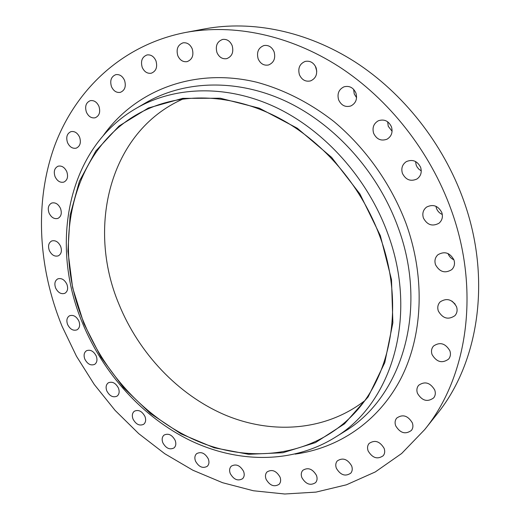 <?xml version="1.0" encoding="UTF-8"?>
<svg xmlns="http://www.w3.org/2000/svg" width="520" height="520" viewBox="0 0 520 520"><rect width="100%" height="100%" fill="white"/><g stroke="black" fill="none" stroke-linecap="round" stroke-linejoin="round"><path stroke-width="0.78" d="M86.385 112.119C88.465 116.526 91.39 118.41 95.16 117.78C99.353 115.888 100.62 112.086 98.956 106.379C96.909 102.017 94.016 100.113 90.291 100.672C85.995 102.538 84.695 106.353 86.385 112.119M67.502 142.578C69.621 146.991 72.54 148.85 76.252 148.142C80.126 146.276 81.243 142.649 79.618 137.248C77.525 132.873 74.639 131.001 70.967 131.638C67.002 133.484 65.845 137.124 67.502 142.578M55.048 176.625C57.22 181.077 60.151 182.91 63.83 182.104C67.398 180.271 68.386 176.806 66.807 171.724C64.656 167.303 61.757 165.458 58.104 166.192C54.457 168.019 53.436 171.496 55.048 176.625M49.036 212.992C51.272 217.503 54.236 219.31 57.915 218.4C61.198 216.58 62.069 213.285 60.535 208.5C58.318 204.016 55.38 202.196 51.727 203.041C48.373 204.847 47.476 208.162 49.036 212.992M49.316 250.478C51.636 255.073 54.645 256.861 58.344 255.833C61.367 254.033 62.134 250.881 60.652 246.383C58.35 241.813 55.367 240.013 51.695 240.981C48.6 242.775 47.807 245.941 49.316 250.478M55.62 287.995C58.039 292.695 61.113 294.463 64.857 293.306C67.645 291.512 68.322 288.502 66.891 284.264C64.5 279.591 61.445 277.803 57.72 278.909C54.873 280.69 54.171 283.719 55.62 287.995M67.6 324.519C70.122 329.349 73.288 331.11 77.103 329.797C79.671 328.016 80.275 325.13 78.904 321.139C76.401 316.336 73.249 314.555 69.459 315.809C66.827 317.584 66.209 320.489 67.6 324.519M84.825 359.125C87.471 364.104 90.747 365.859 94.653 364.377C97.032 362.603 97.565 359.827 96.252 356.05C93.62 351.091 90.363 349.323 86.483 350.74C84.038 352.515 83.486 355.31 84.825 359.125M106.815 390.923C109.603 396.078 113.009 397.82 117.026 396.156C119.242 394.381 119.717 391.697 118.456 388.115C115.681 382.987 112.301 381.219 108.303 382.824C106.028 384.605 105.528 387.303 106.815 390.923M133.023 419.062C135.974 424.418 139.523 426.16 143.676 424.281C145.75 422.5 146.178 419.9 144.963 416.488C142.038 411.157 138.502 409.403 134.368 411.209C132.236 412.997 131.787 415.616 133.023 419.062M162.825 442.741C165.952 448.312 169.669 450.047 173.992 447.941C175.936 446.141 176.319 443.612 175.156 440.349C172.049 434.798 168.35 433.043 164.053 435.084C162.052 436.885 161.642 439.433 162.825 442.741M195.514 461.156C198.828 466.973 202.742 468.696 207.239 466.329C209.079 464.51 209.43 462.033 208.306 458.894C205.017 453.109 201.13 451.36 196.644 453.648C194.747 455.475 194.369 457.977 195.514 461.156M230.256 473.558C233.772 479.629 237.887 481.344 242.6 478.693C244.342 476.847 244.673 474.409 243.588 471.374C240.091 465.335 235.995 463.593 231.303 466.161C229.495 468.013 229.144 470.483 230.256 473.558M266.084 479.251C269.815 485.596 274.157 487.286 279.097 484.322C280.761 482.443 281.073 480.025 280.02 477.074C276.308 470.769 271.999 469.047 267.072 471.913C265.337 473.804 265.005 476.255 266.084 479.251M301.88 477.64C305.832 484.25 310.401 485.914 315.588 482.625C317.2 480.701 317.499 478.29 316.472 475.397C312.553 468.819 308.002 467.123 302.835 470.308C301.145 472.245 300.827 474.688 301.88 477.64M336.369 468.273C340.535 475.156 345.339 476.781 350.786 473.154C352.372 471.178 352.657 468.754 351.65 465.887C347.522 459.05 342.751 457.385 337.318 460.889C335.654 462.885 335.335 465.348 336.369 468.273M368.141 450.957C372.489 458.088 377.526 459.674 383.234 455.715C384.826 453.674 385.119 451.21 384.118 448.338C379.815 441.259 374.816 439.628 369.122 443.443C367.438 445.51 367.113 448.012 368.141 450.957M395.681 425.809C400.179 433.141 405.412 434.688 411.392 430.443C413.023 428.311 413.335 425.789 412.334 422.864C407.894 415.591 402.695 413.991 396.734 418.067C394.999 420.225 394.647 422.806 395.681 425.809M417.469 393.348C422.045 400.829 427.44 402.344 433.667 397.897C435.403 395.655 435.76 393.022 434.733 390C430.228 382.59 424.873 381.01 418.672 385.268C416.812 387.537 416.41 390.234 417.469 393.348M432.081 354.601C436.637 362.135 442.143 363.643 448.584 359.125C450.502 356.753 450.931 353.964 449.865 350.766C445.393 343.31 439.946 341.731 433.524 346.034C431.464 348.439 430.982 351.293 432.081 354.601M455.175 304.148L451.913 301.087M438.36 311.077C442.78 318.558 448.292 320.093 454.896 315.686C457.106 313.163 457.646 310.173 456.521 306.703C452.199 299.319 446.745 297.707 440.18 301.867C437.801 304.421 437.19 307.489 438.36 311.077M453.901 259.812C451.113 258.55 449.183 256.516 448.097 253.708L448.045 253.552M435.539 264.778C439.699 272.064 445.113 273.676 451.776 269.614C454.409 266.936 455.124 263.679 453.915 259.838C449.859 252.655 444.522 250.958 437.905 254.761C435.078 257.459 434.285 260.8 435.539 264.778M442.306 214.468C439.504 213.245 437.554 211.211 436.462 208.364L435.955 206.278M423.423 218.049C427.213 225.011 432.406 226.739 438.99 223.23C442.182 220.435 443.125 216.873 441.812 212.544C438.126 205.699 433.03 203.892 426.517 207.123C423.098 209.931 422.065 213.571 423.423 218.049M421.265 170.846L418.964 169.273L417.163 167.122L416.175 165.1L415.565 161.519M402.428 173.4C405.808 179.933 410.663 181.792 417.001 178.984C420.843 176.144 422.058 172.276 420.641 167.388C417.372 160.979 412.613 159.048 406.374 161.59C402.279 164.417 400.966 168.357 402.428 173.4M392.093 131.274L388.245 126.276L387.666 121.771M373.62 133.289C376.603 139.347 381.069 141.316 387.017 139.21C391.495 136.428 392.977 132.308 391.469 126.841C388.59 120.913 384.228 118.878 378.391 120.744C373.666 123.487 372.073 127.666 373.62 133.289M356.584 97.669L354.231 93.931L353.626 89.317M338.618 99.847C341.276 105.45 345.345 107.491 350.838 105.97C355.817 103.337 357.519 99.041 355.94 93.073C353.373 87.588 349.401 85.501 344.019 86.814C338.8 89.388 336.999 93.73 338.618 99.847M316.771 71.201L315.374 66.183M299.403 74.692C301.815 79.911 305.546 81.978 310.603 80.886C315.881 78.442 317.707 74.055 316.082 67.73C313.742 62.608 310.096 60.509 305.156 61.425C299.656 63.804 297.739 68.231 299.403 74.692M258.141 58.812C260.383 63.739 263.848 65.8 268.528 64.987C273.904 62.712 275.756 58.311 274.099 51.798C271.914 46.962 268.528 44.87 263.945 45.532C258.375 47.749 256.445 52.175 258.141 58.812M216.957 52.546C219.102 57.259 222.365 59.293 226.746 58.643C232.044 56.505 233.85 52.156 232.167 45.611C230.074 40.97 226.883 38.916 222.586 39.442C217.113 41.522 215.241 45.89 216.957 52.546M177.781 55.634C179.868 60.203 182.982 62.205 187.135 61.627C192.238 59.586 193.941 55.341 192.244 48.886C190.203 44.382 187.148 42.367 183.066 42.829C177.814 44.824 176.053 49.095 177.781 55.634M111.456 86.593C113.516 91.013 116.474 92.937 120.335 92.359C124.852 90.428 126.269 86.47 124.579 80.464C122.558 76.089 119.639 74.152 115.837 74.646C111.202 76.538 109.74 80.522 111.456 86.593M142.207 67.34C144.267 71.819 147.284 73.775 151.268 73.223C156.097 71.246 157.664 67.132 155.968 60.866C153.946 56.453 150.976 54.477 147.056 54.938C142.097 56.868 140.478 61.002 142.207 67.34M364.423 400.966C324.792 431.379 271.271 434.538 224.614 414.778C177.911 394.635 138.951 353.236 119.015 304.369C86.495 227.506 109.349 131.697 182.754 99.106M379.665 235.872C405.067 303.517 391.579 375.856 352.632 415.11C313.69 455.046 255.021 463.151 203.047 443.391C150.943 423.241 106.684 377.598 84.292 323.394C46.761 236.938 76.59 127.764 164.736 102.901C201.922 92.359 246.877 98.663 287.508 122.837C328.016 147.199 362.31 188.948 379.665 235.872M83.837 323.525L72.631 287.755L67.925 251.173L70.109 215.169L79.404 181.246L95.817 150.988L119.028 126.041L148.356 108.017L182.669 98.365L220.357 98.228L259.363 108.206L297.291 128.226L331.617 157.391L359.957 194.006L380.354 235.671L391.495 279.578L392.873 322.81L384.774 362.654L368.154 396.884L344.474 423.859L315.452 442.611L282.906 452.725L248.606 454.298L214.175 447.779L181.031 433.882L150.442 413.478L123.455 387.562L100.997 357.201L83.837 323.525M82.589 323.31C49.166 244.602 67.119 147.524 136.994 107.894C175.006 86.242 226.583 84.331 275.502 107.198C324.298 130.227 367.269 177.847 387.498 232.83C418.99 316.257 391.657 403.656 335.231 437.288C292.272 464.081 237.504 463.157 190.164 440.447C142.792 417.307 103.506 373.887 82.589 323.31M62.017 326.19C38.214 267.787 34.19 202.092 54.704 145.633C75.569 89.622 122.343 44.739 185.686 32.441C233.441 23.621 289.269 34.742 339.085 66.716C388.739 98.917 430.157 151.379 451.159 209.749C480.779 291.103 467.181 377.572 424.704 429.591L401.654 453.492L375.265 471.952L346.424 484.809L315.985 492.109L284.733 494L253.389 490.757L222.586 482.709L192.894 470.236L164.808 453.752L138.756 433.667L115.128 410.429L94.263 384.475L76.466 356.239L62.017 326.19M185.686 32.441L204.939 28.847C251.83 20.195 306.365 30.907 354.841 61.789C403.156 92.898 443.281 143.611 463.528 200.167C492.07 278.986 478.582 363.155 436.891 414.258L424.704 429.591M342.407 432.841L344.63 431.464C401.421 397.592 429.169 309.998 397.8 226.59C377.663 171.607 334.646 124.072 285.708 101.179C236.633 78.442 184.808 80.522 146.542 102.317L136.994 107.894M103.35 135.466C135.012 90.928 193.459 67.034 256.588 82.193C283.452 89.414 309.92 102.778 334.087 121.674C365.638 148.109 391.034 183.924 405.964 223.269C425.861 278.298 422.656 336.888 400.316 379.639C377.696 422.318 338.072 448.266 295.113 454.103M335.231 437.288L344.63 431.464"/></g></svg>
